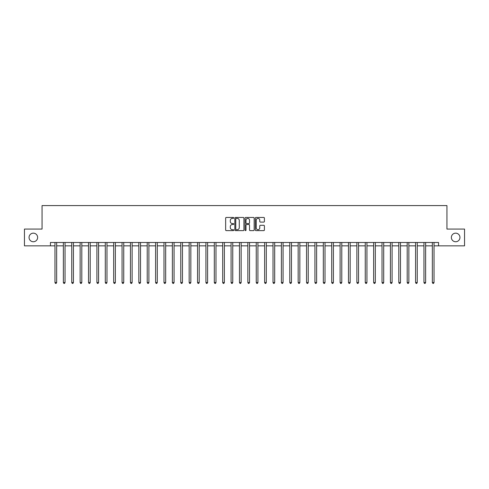 <?xml version="1.0" encoding="UTF-8"?>
<svg xmlns="http://www.w3.org/2000/svg" width="489" height="489" viewBox="0 0 489 489"><rect width="100%" height="100%" fill="white"/><g stroke="black" fill="none" stroke-linecap="round" stroke-linejoin="round"><path stroke-width="0.73" d="M233.766 217.917A0.458 0.458 0 0 0 233.308 217.452L226.309 217.452A0.66 0.66 0 0 0 225.649 218.112L225.649 229.964A0.66 0.66 0 0 0 226.309 230.625L233.308 230.625A0.458 0.458 0 0 0 233.766 230.16A0.458 0.458 0 0 0 233.308 229.702L232.397 229.702A2.109 2.109 0 0 1 230.295 227.593L230.295 226.609A2.109 2.109 0 0 1 232.397 224.5L233.308 224.5A0.458 0.458 0 0 0 233.766 224.035A0.458 0.458 0 0 0 233.308 223.577L232.397 223.577A2.109 2.109 0 0 1 230.295 221.468L230.295 220.484A2.109 2.109 0 0 1 232.397 218.375L233.308 218.375A0.458 0.458 0 0 0 233.766 217.917M451.365 237.458A4.291 4.291 0 0 0 455.662 241.749A4.291 4.291 0 0 0 459.953 237.458A4.291 4.291 0 0 0 455.662 233.161A4.291 4.291 0 0 0 451.365 237.458M29.047 237.458A4.291 4.291 0 0 0 33.338 241.749A4.291 4.291 0 0 0 37.635 237.458A4.291 4.291 0 0 0 33.338 233.161A4.291 4.291 0 0 0 29.047 237.458M263.742 222.098A0.66 0.66 0 0 0 264.402 221.438L264.402 218.112A0.66 0.66 0 0 0 263.742 217.452L255.973 217.452A0.66 0.66 0 0 0 255.319 218.112L255.319 229.964A0.66 0.66 0 0 0 255.973 230.625L263.742 230.625A0.66 0.66 0 0 0 264.402 229.964L264.402 225.949A0.66 0.66 0 0 0 263.742 225.288L260.417 225.288A0.66 0.66 0 0 0 259.763 225.949L259.763 227.941A1.76 1.76 0 0 1 258.003 229.702A1.76 1.76 0 0 1 256.236 227.941L256.236 220.136A1.76 1.76 0 0 1 258.003 218.375A1.76 1.76 0 0 1 259.763 220.136L259.763 221.438A0.66 0.66 0 0 0 260.417 222.098L263.742 222.098M50.446 245.845L24.45 245.845L24.45 229.072L42.06 229.072L42.06 205.588L446.94 205.588L446.94 229.072L464.55 229.072L464.55 245.845L438.554 245.845L438.554 242.489L50.446 242.489L50.446 245.845L54.976 245.845M243.925 218.112A0.66 0.66 0 0 0 243.265 217.452L235.496 217.452A0.66 0.66 0 0 0 234.836 218.112L234.836 229.964A0.66 0.66 0 0 0 235.496 230.625L243.265 230.625A0.66 0.66 0 0 0 243.925 229.964L243.925 218.112M245.735 217.452L253.504 217.452A0.66 0.66 0 0 1 254.164 218.112L254.164 229.964A0.66 0.66 0 0 1 253.504 230.625L250.179 230.625A0.66 0.66 0 0 1 249.518 229.964L249.518 225.16A0.66 0.66 0 0 0 248.864 224.5L246.658 224.5A0.66 0.66 0 0 0 245.998 225.16L245.998 230.16A0.458 0.458 0 0 1 245.539 230.625A0.458 0.458 0 0 1 245.075 230.16L245.075 218.112A0.66 0.66 0 0 1 245.735 217.452M56.651 245.845L63.362 245.845M65.037 245.845L71.749 245.845M73.423 245.845L80.135 245.845M81.81 245.845L88.521 245.845M90.196 245.845L96.908 245.845M98.582 245.845L105.294 245.845M106.969 245.845L113.68 245.845M115.355 245.845L122.067 245.845M123.741 245.845L130.447 245.845M132.128 245.845L138.833 245.845M140.514 245.845L147.22 245.845M148.9 245.845L155.606 245.845M157.287 245.845L163.992 245.845M165.673 245.845L172.379 245.845M174.06 245.845L180.765 245.845M182.446 245.845L189.151 245.845M190.832 245.845L197.538 245.845M199.212 245.845L205.924 245.845M207.599 245.845L214.31 245.845M215.985 245.845L222.697 245.845M224.372 245.845L231.083 245.845M232.758 245.845L239.469 245.845M241.144 245.845L247.856 245.845M249.531 245.845L256.242 245.845M257.917 245.845L264.628 245.845M266.303 245.845L273.015 245.845M274.69 245.845L281.401 245.845M283.076 245.845L289.788 245.845M291.462 245.845L298.168 245.845M299.849 245.845L306.554 245.845M308.235 245.845L314.94 245.845M316.621 245.845L323.327 245.845M325.008 245.845L331.713 245.845M333.394 245.845L340.099 245.845M341.78 245.845L348.486 245.845M350.167 245.845L356.872 245.845M358.553 245.845L365.259 245.845M366.933 245.845L373.645 245.845M375.32 245.845L382.031 245.845M383.706 245.845L390.418 245.845M392.092 245.845L398.804 245.845M400.479 245.845L407.19 245.845M408.865 245.845L415.577 245.845M417.251 245.845L423.963 245.845M425.638 245.845L432.349 245.845M434.024 245.845L438.554 245.845M236.218 218.375A0.458 0.458 0 0 0 235.759 218.834L235.759 229.243A0.458 0.458 0 0 0 236.218 229.702L237.171 229.702A2.109 2.109 0 0 0 239.28 227.593L239.28 220.484A2.109 2.109 0 0 0 237.171 218.375L236.218 218.375M249.518 220.172A1.76 1.76 0 0 0 247.758 218.406A1.76 1.76 0 0 0 245.998 220.172L245.998 222.917A0.66 0.66 0 0 0 246.658 223.577L248.864 223.577A0.66 0.66 0 0 0 249.518 222.917L249.518 220.172M56.736 242.489L56.7 242.575A0.672 0.672 90.2 0 0 56.651 242.825L56.651 282.538L54.976 282.538L54.976 242.825A0.672 0.672 90.2 0 0 54.927 242.575L54.89 242.489M56.651 282.538L56.149 283.412L55.477 283.412L54.976 282.538M65.123 242.489L65.086 242.575A0.672 0.672 86.7 0 0 65.037 242.825L65.037 282.538L63.362 282.538L63.362 242.825A0.672 0.672 86.7 0 0 63.313 242.575L63.277 242.489M65.037 282.538L64.536 283.412L63.863 283.412L63.362 282.538M73.509 242.489L73.472 242.575A0.672 0.672 86.7 0 0 73.423 242.825L73.423 282.538L71.749 282.538L71.749 242.825A0.672 0.672 86.7 0 0 71.7 242.575L71.663 242.489M73.423 282.538L72.922 283.412L72.25 283.412L71.749 282.538M81.895 242.489L81.859 242.575A0.672 0.672 86.7 0 0 81.81 242.825L81.81 282.538L80.135 282.538L80.135 242.825A0.672 0.672 86.7 0 0 80.086 242.575L80.049 242.489M81.81 282.538L81.308 283.412L80.636 283.412L80.135 282.538M90.282 242.489L90.245 242.575A0.672 0.672 86.7 0 0 90.196 242.825L90.196 282.538L88.521 282.538L88.521 242.825A0.672 0.672 86.7 0 0 88.472 242.575L88.436 242.489M90.196 282.538L89.695 283.412L89.022 283.412L88.521 282.538M98.668 242.489L98.631 242.575A0.672 0.672 86.7 0 0 98.582 242.825L98.582 282.538L96.908 282.538L96.908 242.825A0.672 0.672 86.7 0 0 96.859 242.575L96.822 242.489M98.582 282.538L98.081 283.412L97.409 283.412L96.908 282.538M107.054 242.489L107.018 242.575A0.672 0.672 86.7 0 0 106.969 242.825L106.969 282.538L105.294 282.538L105.294 242.825A0.672 0.672 86.7 0 0 105.245 242.575L105.208 242.489M106.969 282.538L106.468 283.412L105.795 283.412L105.294 282.538M115.435 242.489L115.404 242.575A0.672 0.672 86.7 0 0 115.355 242.825L115.355 282.538L113.68 282.538L113.68 242.825A0.672 0.672 86.7 0 0 113.631 242.575L113.595 242.489M115.355 282.538L114.854 283.412L114.181 283.412L113.68 282.538M123.821 242.489L123.79 242.575A0.672 0.672 86.7 0 0 123.741 242.825L123.741 282.538L122.067 282.538L122.067 242.825A0.672 0.672 86.7 0 0 122.018 242.575L121.981 242.489M123.741 282.538L123.24 283.412L122.568 283.412L122.067 282.538M132.207 242.489L132.177 242.575A0.672 0.672 86.7 0 0 132.128 242.825L132.128 282.538L130.447 282.538L130.447 242.825A0.672 0.672 86.7 0 0 130.404 242.575L130.367 242.489M132.128 282.538L131.627 283.412L130.954 283.412L130.447 282.538M140.594 242.489L140.563 242.575A0.672 0.672 86.7 0 0 140.514 242.825L140.514 282.538L138.833 282.538L138.833 242.825A0.672 0.672 86.7 0 0 138.784 242.575L138.754 242.489M140.514 282.538L140.007 283.412L139.341 283.412L138.833 282.538M148.98 242.489L148.949 242.575A0.672 0.672 86.7 0 0 148.9 242.825L148.9 282.538L147.22 282.538L147.22 242.825A0.672 0.672 86.7 0 0 147.171 242.575L147.14 242.489M148.9 282.538L148.393 283.412L147.727 283.412L147.22 282.538M157.366 242.489L157.336 242.575A0.672 0.672 86.7 0 0 157.287 242.825L157.287 282.538L155.606 282.538L155.606 242.825A0.672 0.672 86.7 0 0 155.557 242.575L155.526 242.489M157.287 282.538L156.78 283.412L156.113 283.412L155.606 282.538M165.753 242.489L165.722 242.575A0.672 0.672 86.7 0 0 165.673 242.825L165.673 282.538L163.992 282.538L163.992 242.825A0.672 0.672 86.7 0 0 163.943 242.575L163.913 242.489M165.673 282.538L165.166 283.412L164.5 283.412L163.992 282.538M174.139 242.489L174.108 242.575A0.672 0.672 86.7 0 0 174.06 242.825L174.06 282.538L172.379 282.538L172.379 242.825A0.672 0.672 86.7 0 0 172.33 242.575L172.299 242.489M174.06 282.538L173.552 283.412L172.886 283.412L172.379 282.538M182.525 242.489L182.489 242.575A0.672 0.672 86.7 0 0 182.446 242.825L182.446 282.538L180.765 282.538L180.765 242.825A0.672 0.672 86.7 0 0 180.716 242.575L180.685 242.489M182.446 282.538L181.939 283.412L181.266 283.412L180.765 282.538M190.912 242.489L190.875 242.575A0.672 0.672 86.7 0 0 190.832 242.825L190.832 282.538L189.151 282.538L189.151 242.825A0.672 0.672 86.7 0 0 189.102 242.575L189.072 242.489M190.832 282.538L190.325 283.412L189.653 283.412L189.151 282.538M199.298 242.489L199.261 242.575A0.672 0.672 86.7 0 0 199.212 242.825L199.212 282.538L197.538 282.538L197.538 242.825A0.672 0.672 86.7 0 0 197.489 242.575L197.458 242.489M199.212 282.538L198.711 283.412L198.039 283.412L197.538 282.538M207.684 242.489L207.648 242.575A0.672 0.672 86.7 0 0 207.599 242.825L207.599 282.538L205.924 282.538L205.924 242.825A0.672 0.672 86.7 0 0 205.875 242.575L205.838 242.489M207.599 282.538L207.098 283.412L206.425 283.412L205.924 282.538M216.071 242.489L216.034 242.575A0.672 0.672 86.7 0 0 215.985 242.825L215.985 282.538L214.31 282.538L214.31 242.825A0.672 0.672 86.7 0 0 214.261 242.575L214.225 242.489M215.985 282.538L215.484 283.412L214.812 283.412L214.31 282.538M224.457 242.489L224.42 242.575A0.672 0.672 86.7 0 0 224.372 242.825L224.372 282.538L222.697 282.538L222.697 242.825A0.672 0.672 86.7 0 0 222.648 242.575L222.611 242.489M224.372 282.538L223.87 283.412L223.198 283.412L222.697 282.538M232.843 242.489L232.807 242.575A0.672 0.672 86.7 0 0 232.758 242.825L232.758 282.538L231.083 282.538L231.083 242.825A0.672 0.672 86.7 0 0 231.034 242.575L230.997 242.489M232.758 282.538L232.257 283.412L231.584 283.412L231.083 282.538M241.23 242.489L241.193 242.575A0.672 0.672 86.7 0 0 241.144 242.825L241.144 282.538L239.469 282.538L239.469 242.825A0.672 0.672 86.7 0 0 239.421 242.575L239.384 242.489M241.144 282.538L240.643 283.412L239.971 283.412L239.469 282.538M249.616 242.489L249.579 242.575A0.672 0.672 86.7 0 0 249.531 242.825L249.531 282.538L247.856 282.538L247.856 242.825A0.672 0.672 86.7 0 0 247.807 242.575L247.77 242.489M249.531 282.538L249.029 283.412L248.357 283.412L247.856 282.538M258.003 242.489L257.966 242.575A0.672 0.672 86.7 0 0 257.917 242.825L257.917 282.538L256.242 282.538L256.242 242.825A0.672 0.672 86.7 0 0 256.193 242.575L256.157 242.489M257.917 282.538L257.416 283.412L256.743 283.412L256.242 282.538M266.389 242.489L266.352 242.575A0.672 0.672 86.7 0 0 266.303 242.825L266.303 282.538L264.628 282.538L264.628 242.825A0.672 0.672 86.7 0 0 264.58 242.575L264.543 242.489M266.303 282.538L265.802 283.412L265.13 283.412L264.628 282.538M274.775 242.489L274.739 242.575A0.672 0.672 86.7 0 0 274.69 242.825L274.69 282.538L273.015 282.538L273.015 242.825A0.672 0.672 86.7 0 0 272.966 242.575L272.929 242.489M274.69 282.538L274.188 283.412L273.516 283.412L273.015 282.538M283.162 242.489L283.125 242.575A0.672 0.672 86.7 0 0 283.076 242.825L283.076 282.538L281.401 282.538L281.401 242.825A0.672 0.672 86.7 0 0 281.352 242.575L281.316 242.489M283.076 282.538L282.575 283.412L281.902 283.412L281.401 282.538M291.542 242.489L291.511 242.575A0.672 0.672 86.7 0 0 291.462 242.825L291.462 282.538L289.788 282.538L289.788 242.825A0.672 0.672 86.7 0 0 289.739 242.575L289.702 242.489M291.462 282.538L290.961 283.412L290.289 283.412L289.788 282.538M299.928 242.489L299.898 242.575A0.672 0.672 86.7 0 0 299.849 242.825L299.849 282.538L298.168 282.538L298.168 242.825A0.672 0.672 86.7 0 0 298.125 242.575L298.088 242.489M299.849 282.538L299.347 283.412L298.675 283.412L298.168 282.538M308.314 242.489L308.284 242.575A0.672 0.672 86.7 0 0 308.235 242.825L308.235 282.538L306.554 282.538L306.554 242.825A0.672 0.672 86.7 0 0 306.511 242.575L306.475 242.489M308.235 282.538L307.734 283.412L307.061 283.412L306.554 282.538M316.701 242.489L316.67 242.575A0.672 0.672 86.7 0 0 316.621 242.825L316.621 282.538L314.94 282.538L314.94 242.825A0.672 0.672 86.7 0 0 314.892 242.575L314.861 242.489M316.621 282.538L316.114 283.412L315.448 283.412L314.94 282.538M325.087 242.489L325.057 242.575A0.672 0.672 86.7 0 0 325.008 242.825L325.008 282.538L323.327 282.538L323.327 242.825A0.672 0.672 86.7 0 0 323.278 242.575L323.247 242.489M325.008 282.538L324.5 283.412L323.834 283.412L323.327 282.538M333.474 242.489L333.443 242.575A0.672 0.672 86.7 0 0 333.394 242.825L333.394 282.538L331.713 282.538L331.713 242.825A0.672 0.672 86.7 0 0 331.664 242.575L331.634 242.489M333.394 282.538L332.887 283.412L332.22 283.412L331.713 282.538M341.86 242.489L341.829 242.575A0.672 0.672 86.7 0 0 341.78 242.825L341.78 282.538L340.099 282.538L340.099 242.825A0.672 0.672 86.7 0 0 340.051 242.575L340.02 242.489M341.78 282.538L341.273 283.412L340.607 283.412L340.099 282.538M350.246 242.489L350.216 242.575A0.672 0.672 86.7 0 0 350.167 242.825L350.167 282.538L348.486 282.538L348.486 242.825A0.672 0.672 86.7 0 0 348.437 242.575L348.406 242.489M350.167 282.538L349.659 283.412L348.993 283.412L348.486 282.538M358.633 242.489L358.596 242.575A0.672 0.672 86.7 0 0 358.553 242.825L358.553 282.538L356.872 282.538L356.872 242.825A0.672 0.672 86.7 0 0 356.823 242.575L356.793 242.489M358.553 282.538L358.046 283.412L357.373 283.412L356.872 282.538M367.019 242.489L366.982 242.575A0.672 0.672 86.7 0 0 366.933 242.825L366.933 282.538L365.259 282.538L365.259 242.825A0.672 0.672 86.7 0 0 365.21 242.575L365.179 242.489M366.933 282.538L366.432 283.412L365.76 283.412L365.259 282.538M375.405 242.489L375.369 242.575A0.672 0.672 86.7 0 0 375.32 242.825L375.32 282.538L373.645 282.538L373.645 242.825A0.672 0.672 86.7 0 0 373.596 242.575L373.565 242.489M375.32 282.538L374.819 283.412L374.146 283.412L373.645 282.538M383.792 242.489L383.755 242.575A0.672 0.672 86.7 0 0 383.706 242.825L383.706 282.538L382.031 282.538L382.031 242.825A0.672 0.672 86.7 0 0 381.982 242.575L381.946 242.489M383.706 282.538L383.205 283.412L382.532 283.412L382.031 282.538M392.178 242.489L392.141 242.575A0.672 0.672 86.7 0 0 392.092 242.825L392.092 282.538L390.418 282.538L390.418 242.825A0.672 0.672 86.7 0 0 390.369 242.575L390.332 242.489M392.092 282.538L391.591 283.412L390.919 283.412L390.418 282.538M400.564 242.489L400.528 242.575A0.672 0.672 86.7 0 0 400.479 242.825L400.479 282.538L398.804 282.538L398.804 242.825A0.672 0.672 86.7 0 0 398.755 242.575L398.718 242.489M400.479 282.538L399.978 283.412L399.305 283.412L398.804 282.538M408.951 242.489L408.914 242.575A0.672 0.672 86.7 0 0 408.865 242.825L408.865 282.538L407.19 282.538L407.19 242.825A0.672 0.672 86.7 0 0 407.141 242.575L407.105 242.489M408.865 282.538L408.364 283.412L407.692 283.412L407.19 282.538M417.337 242.489L417.3 242.575A0.672 0.672 86.7 0 0 417.251 242.825L417.251 282.538L415.577 282.538L415.577 242.825A0.672 0.672 86.7 0 0 415.528 242.575L415.491 242.489M417.251 282.538L416.75 283.412L416.078 283.412L415.577 282.538M425.723 242.489L425.687 242.575A0.672 0.672 86.7 0 0 425.638 242.825L425.638 282.538L423.963 282.538L423.963 242.825A0.672 0.672 86.7 0 0 423.914 242.575L423.877 242.489M425.638 282.538L425.137 283.412L424.464 283.412L423.963 282.538M434.11 242.489L434.073 242.575A0.672 0.672 86.7 0 0 434.024 242.825L434.024 282.538L432.349 282.538L432.349 242.825A0.672 0.672 86.7 0 0 432.3 242.575L432.264 242.489M434.024 282.538L433.523 283.412L432.851 283.412L432.349 282.538"/></g></svg>
